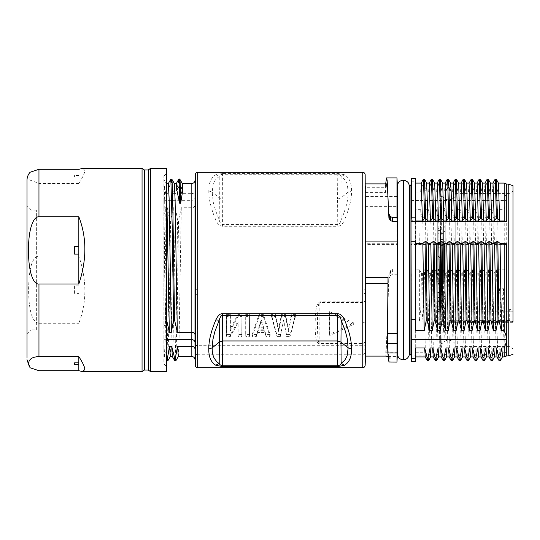<?xml version="1.0" encoding="UTF-8"?>
<svg xmlns="http://www.w3.org/2000/svg" width="540" height="540" viewBox="0 0 540 540"><rect width="100%" height="100%" fill="white"/><g stroke="black" fill="none" stroke-linecap="round" stroke-linejoin="round"><path stroke-width="0.41" stroke-dasharray="2.7 2.03" d="M78.827 175.561L74.567 175.561L74.567 177.14L78.827 177.14L78.827 169.304M74.567 175.561L74.567 177.14M82.951 168.332L84.807 170.498C84.807 172.922 82.816 177.221 78.827 183.398L78.827 177.14M142.054 168.332L142.054 371.669M144.328 370.069L144.328 169.931M148.318 370.069L148.318 169.931M38.961 370.697L38.961 323.257C32.319 322.427 28.87 311.351 28.6 290.021C28.856 268.016 32.306 256.682 38.961 256.014L78.827 256.014C86.866 280.071 86.866 302.481 78.827 323.257L78.827 256.014M27 251.593L27 357.919M78.827 183.398L38.961 183.398L29.707 179.989L30.132 172.233M36.362 329.805L36.362 210.195L36.362 329.805L30.989 329.805L30.989 210.195L30.989 329.805L27 333.788L27 332.431M36.362 210.195L30.989 210.195L27 206.213L27 207.569M150.593 168.332L150.593 371.669M166.543 371.669L166.543 168.332M166.543 364.433L166.543 173.516L166.543 364.433M38.961 323.257L78.827 323.257M78.827 285.876L74.567 285.876L74.567 293.396L78.827 293.396M74.567 285.876L74.567 293.396M163.877 361.82L163.877 176.182L163.877 361.82M191.822 207.799L191.801 200.347L163.877 200.347L163.877 302.339M163.877 302.366L163.877 350.696M163.877 350.649L163.877 347.166M163.877 208.44L163.877 347.173M163.877 208.406L163.877 200.347M195.007 322.637L194.987 197.903C194.684 199.382 193.624 200.198 191.801 200.347L191.822 193.651L181.663 193.651L179.449 182.439L179.8 179.246M178.787 179.26L178.477 182.425L175.696 193.651L173.678 193.651L171.477 182.432M170.809 179.24L170.505 182.425L167.744 193.664L168.332 183.587M166.334 183.532L165.713 193.657L167.744 193.651M165.713 193.657L163.877 183.661M163.856 327.908L165.605 319.93L166.583 319.916M166.543 339.653L163.877 339.653M166.502 357.575L163.87 347.166M163.87 215.622L165.355 207.711L163.877 300.753M165.348 207.718L167.373 207.718L169.594 220.077L168.224 313.099L166.847 360.781M163.91 350.703L164.342 356.44L166.813 360.761M164.376 356.474L165.125 341.692L167.373 207.718M166.543 317.56L164.525 192.74L163.877 179.24L166.367 183.546M166.543 184.64L166.367 183.56M167.879 360.747L169.25 312.154L170.559 220.084L173.34 207.718L175.365 207.718L177.566 220.077L176.033 323.379C175.52 354.956 175.007 366.356 174.501 357.568M175.838 360.74L177.221 312.113L178.538 220.084L181.298 207.725L191.822 207.718L191.822 356.515M166.543 358.202L166.509 357.575M165.591 319.916L163.931 208.413M194.987 197.903L195.007 191.066C194.71 192.638 193.644 193.502 191.822 193.651L191.822 183.485M197.701 367.679L197.701 354.78A2.39 2.079 0 0 1 195.311 352.816L195.311 289.487L197.701 289.953L197.701 172.321M195.001 205.423C194.704 206.82 193.644 207.583 191.822 207.718M173.34 207.718L171.092 340.767L170.343 356.427M172.341 356.468L173.097 341.644L175.365 207.725M181.298 207.725L179.064 340.726L178.322 356.447M182.277 183.58L181.663 193.657M176.29 183.647L175.696 193.651M174.299 183.546L173.678 193.664M171.808 179.233L171.477 182.446M344.513 174.731L341.132 176.627C340.038 174.859 338.924 174.069 337.777 174.251L222.561 174.251C220.752 174.562 219.632 175.351 219.2 176.627C215.906 178.828 213.853 181.521 213.044 184.721L212.193 192.125L213.246 202.203L215.582 210.613L219.2 219.814C219.632 222.264 220.752 223.85 222.561 224.559L337.777 224.559C339.586 223.844 340.7 222.264 341.132 219.814L344.513 220.091C349.367 208.46 351.702 198.761 351.52 190.978C351.702 183.209 349.367 177.788 344.513 174.731L337.777 173.421L222.561 173.421L215.818 174.731C210.965 177.788 208.629 183.209 208.811 190.984C208.629 198.761 210.965 208.46 215.818 220.077C217.539 224.1 219.787 226.159 222.561 226.26L337.777 226.26C340.524 226.152 342.785 224.053 344.56 219.962M385.655 183.884L385.418 187.299L365.276 187.299L365.276 206.375L396.974 206.375L396.974 177.903M365.486 356.117L365.276 206.375M362.772 172.321L362.772 289.953A2.39 0.486 180 0 0 365.162 289.481L365.303 342.131A2.39 1.89 0 0 1 362.914 343.953L362.772 354.78L197.701 354.78L197.492 345.695L197.701 289.953L362.772 289.953L362.914 301.874A2.39 0.817 180 0 0 365.303 301.084L362.914 302.468L362.914 343.953L319.835 343.953C317.871 343.615 316.602 341.854 316.035 338.661C315.225 333.396 314.969 327.139 315.259 319.896C315.245 314.206 315.846 309.299 317.054 305.161C318.053 303.095 318.978 302.002 319.835 301.874L362.914 301.874M365.276 187.299L365.486 192.605L365.486 183.884M397.035 196.466L365.317 196.466M385.432 187.016L396.974 187.016M365.276 243L396.974 243L396.974 206.375M396.974 243L397.285 244.451L365.486 244.451M365.486 192.605L385.418 192.605L386.573 183.917M365.486 241.097L365.486 243.743L397.285 243.743M385.418 192.605L385.418 187.299M396.974 362.097L397.285 244.451M403.4 194.771L403.4 359.782M403.4 180.293L403.4 345.229M403.4 345.161L403.4 194.839M409.354 354.321L409.354 185.679M388.894 356.029L397.285 356.11M390.886 356.117L390.899 362.097L396.974 362.084M387.443 339.667C387.95 349.414 388.422 354.868 388.868 356.029L388.935 362.03M388.861 275.022L387.416 324.142L385.918 356.38L385.789 352.188C386.815 342.137 387.835 309.994 388.861 275.022L390.569 270.648L392.648 269.096L397.285 269.096M385.789 352.188L397.285 352.188M365.276 241.097L365.486 243.743M319.835 343.946L319.835 302.468C318.951 301.738 317.608 306.68 317.547 319.046C317.318 335.86 318.08 344 319.835 343.467L362.914 343.467L365.303 342.131L365.162 365.371M241.9 334.598L237.998 334.598L237.998 321.28L230.506 334.598L226.49 334.598L226.49 314.591L230.391 314.591L230.391 328.698L237.823 314.591L241.9 314.591L241.785 336.406L241.9 314.591M249.588 334.598L245.693 334.598L245.693 314.591L249.588 314.591L249.48 336.406L249.588 314.591M270.155 334.598L266.024 334.598L264.701 330.71L257.776 330.71L256.453 334.598L252.187 334.598L258.971 314.591L263.372 314.591L263.291 316.582L270.007 336.406L270.155 334.598L263.372 314.591M290.149 334.598L286.497 334.598L283.601 320.024L280.496 334.598L276.844 334.598L271.431 314.591L275.535 314.591L278.64 329.09L281.408 314.591L285.593 314.591L288.347 329.299L291.296 314.591L295.569 314.591L295.427 316.582L290.061 336.406L290.149 334.598L295.569 314.591M291.296 314.591L291.391 316.582L295.427 316.582M288.347 329.299L288.34 331.722L291.391 316.582M288.34 331.722L285.491 316.582L285.593 314.591M281.408 314.591L281.502 316.582L285.491 316.582M278.64 329.09L278.647 331.493L281.502 316.582M278.647 331.493L275.441 316.582L275.535 314.591M271.431 314.591L271.566 316.582L275.441 316.582M276.844 334.598L276.939 336.406L271.566 316.582M276.939 336.406L280.402 336.406L283.601 320.024M280.496 334.598L280.402 336.406M286.497 334.598L283.608 321.307M286.598 336.406L290.061 336.406M263.723 329.225L261.259 321.192L258.734 329.225L263.723 329.225L263.581 327.26L261.259 319.694L261.259 321.192M266.024 334.598L266.112 336.406L270.007 336.406M266.112 336.406L264.789 332.505L257.688 332.505L256.365 336.406L252.335 336.406L259.058 316.582L263.291 316.582M258.971 314.591L259.058 316.582M252.187 334.598L252.335 336.406M256.453 334.598L256.365 336.406M257.776 330.71L257.688 332.505M264.701 330.71L264.789 332.505M263.581 327.26L258.883 327.26L258.734 329.225M258.883 327.26L261.259 319.694M245.693 334.598L245.808 336.406L249.48 336.406M245.808 336.406L245.808 316.582L249.48 316.582M245.693 314.591L245.808 316.582M237.998 334.598L238.113 336.406L241.785 336.406M238.113 336.406L238.113 322.718L230.431 336.406L226.604 336.406L226.604 316.582L230.276 316.582L230.276 330.993L237.89 316.582L241.785 316.582M237.823 314.591L237.89 316.582M230.391 328.698L230.276 330.993M230.391 314.591L230.276 316.582M226.49 314.591L226.604 316.582M226.49 334.598L226.604 336.406M230.506 334.598L230.431 336.406M237.998 321.28L238.113 322.718M329.603 334.253L329.603 311.681L353.774 322.967L329.603 334.253L329.731 335.488L329.731 313.261L353.525 324.371L329.731 335.488M353.774 322.967L353.525 324.371M329.603 311.681L329.731 313.261M388.105 356.38L396.974 356.38M388.733 279.882L389.212 273.544M390.569 270.655L390.427 275.697L389.07 278.492M390.427 275.697L392.499 274.212L396.974 274.212M410.933 354.321L410.933 185.679M484.711 355.536L486.216 273.206L488.471 269.791L491.015 269.791L493.175 273.173L494.215 273.166L496.449 269.791L504.232 269.791L506.723 268.92L411.021 268.92L411.021 244.499L506.723 244.499L496.834 244.256L494.627 243.29L491.407 244.256L488.876 244.256L486.668 243.297L483.421 244.256L480.877 244.256L478.656 243.29M411.021 268.92L411.325 273.881L415.469 273.881L415.719 269.791L419.364 269.791L421.416 272.97L422.449 272.97L424.589 269.791L427.235 269.791L429.381 273.173M502.45 356.906L504.232 356.906L506.723 355.907L411.021 355.907L411.325 273.881M411.021 244.499L411.325 178.301M477.677 243.29L478.022 219.281L479.088 219.206L478.663 243.29L475.477 244.256L472.932 244.256L470.732 243.297L467.471 244.256L464.933 244.256L462.733 243.297L459.52 244.256L456.955 244.256L454.741 243.297L451.555 244.256L449.003 244.256L446.796 243.297L443.556 244.256L441.005 244.256L438.797 243.297L435.605 244.256L433.06 244.256L430.846 243.29L427.599 244.256L425.061 244.256L421.862 243.297L422.206 219.274L420.248 209.351L415.719 209.351L415.469 220.705L411.325 220.705M421.855 243.297L419.654 244.256L415.719 244.256L415.719 209.351M411.325 243.101L415.469 243.101L415.719 244.256M415.469 243.101L415.469 220.705M411.021 355.907L411.325 361.685L415.469 361.685L415.719 356.906L425.264 356.906L427.457 360.862L428.497 360.855M506.709 243.83L411.021 243.83M430.684 356.906L433.242 356.906L435.436 360.848L436.469 360.848M438.656 356.906L441.194 356.906L443.408 360.896L444.44 360.896M446.648 356.906L449.192 356.906L451.393 360.869L452.405 360.862M454.599 356.906L457.137 356.906L459.351 360.889L460.39 360.889M462.598 356.906L465.136 356.906L467.323 360.848L468.349 360.882M470.549 356.906L473.094 356.906L475.308 360.882L476.327 360.889M478.535 356.906L481.066 356.906L483.266 360.869L484.326 360.862M486.513 356.906L489.065 356.906L491.272 360.869M491.245 360.889L492.264 360.875M494.464 356.906L497.023 356.906L499.217 360.862L500.263 360.862M411.021 352.046L506.723 352.046L504.232 352.755L504.232 269.791M506.723 268.92L506.723 352.046M508.214 355.914L508.214 184.086M455.193 320.24L509.274 320.537L513 321.638L513 310.655L509.274 309.069L455.193 309.204L455.193 193.61L455.193 346.39L455.193 320.24L455.193 320.706L449.213 320.679L449.213 309.92L449.213 320.679M449.206 322.252L512.993 322.684M509.274 309.069L509.274 320.537M449.213 309.92L455.193 309.893L455.193 309.204M506.723 244.499L506.723 198.774L504.232 192.058L504.232 183.087M506.723 184.086L506.723 198.774M415.469 178.301L415.719 192.058L415.719 183.087M411.325 181.231L415.469 181.231M411.021 200.495L506.621 200.488M497.867 192.058L504.232 192.058M480.357 179.165L479.972 182.655L481.916 192.058L484.454 192.058L486.911 182.588L487.897 182.588L489.901 192.058L492.453 192.058L494.883 182.581L495.882 182.601L497.853 192.058M479.972 182.655L478.913 182.621L479.257 179.185M471.967 182.648L473.945 192.058L476.489 192.058L478.913 182.608M472.365 179.192L471.967 182.635L470.948 182.635M464.4 179.199L464.015 182.655L465.98 192.058L468.518 192.058L470.948 182.648L471.258 179.145M464.015 182.655L462.956 182.655L463.313 179.165M442.058 192.058L444.582 192.058L447.039 182.594L448.031 182.581L450.036 192.058L452.581 192.058L454.997 182.594L456.023 182.588L457.988 192.058L460.532 192.058L462.956 182.655M434.086 192.058L436.631 192.058L439.047 182.594L440.08 182.594L442.037 192.058M432.108 182.675L434.072 192.058M432.5 179.192L432.108 182.662L431.069 182.662L431.426 179.165M426.121 192.058L428.652 192.058L431.069 182.675M415.719 192.058L420.667 192.058L423.097 182.601L424.136 182.601L426.107 192.058M429.813 243.29L430.184 219.193L428.22 209.351L425.662 209.351L423.245 219.274L422.206 219.274M430.184 219.193L431.224 219.193L430.846 243.29M461.714 243.297L462.071 219.226L460.127 209.351L457.576 209.351L455.132 219.281L454.113 219.281L452.129 209.351L449.577 209.351L447.147 219.294L446.148 219.294L444.177 209.351L441.626 209.351L439.189 219.274L438.156 219.274L436.185 209.351L433.64 209.351L431.224 219.193M462.071 219.226L463.124 219.226L462.733 243.297M469.665 243.297L470.077 219.281L468.086 209.351L465.527 209.351L463.124 219.226M470.077 219.281L471.083 219.206L470.732 243.297M478.022 219.267L476.064 209.351L473.513 209.351L471.083 219.213M493.614 243.29L493.979 219.213L491.994 209.351L489.449 209.351L487.013 219.287L486.02 219.287L484.043 209.351L481.484 209.351L479.088 219.213M493.979 219.213L494.991 219.267L494.627 243.29M506.723 202.298L504.232 209.351L497.448 209.351L494.991 219.267M420.248 209.351L419.654 244.256M423.245 219.274L422.847 243.297M425.061 244.256L425.662 209.351M428.22 209.351L427.606 244.256M433.06 244.256L433.64 209.351M436.185 209.351L435.605 244.256M437.812 243.297L438.156 219.274M439.189 219.274L438.791 243.297M441.005 244.256L441.626 209.351M444.177 209.351L443.556 244.256M445.757 243.297L446.148 219.301M447.147 219.301L446.796 243.297M448.996 244.256L449.577 209.351M452.129 209.351L451.555 244.256M453.762 243.297L454.113 219.281M455.132 219.281L454.741 243.297M456.955 244.256L457.576 209.351M460.127 209.351L459.52 244.256M464.933 244.256L465.527 209.351M468.086 209.351L467.471 244.256M472.925 244.256L473.513 209.351M476.064 209.351L475.47 244.256M480.877 244.256L481.484 209.351M484.043 209.351L483.421 244.256M485.629 243.297L486.02 219.281M487.013 219.281L486.662 243.297M488.869 244.256L489.449 209.351M491.994 209.351L491.407 244.256M496.834 244.256L497.448 209.351M504.232 209.351L504.232 244.256M498.454 183.168L497.873 192.044M496.321 179.179L495.882 182.588M494.883 182.574L495.254 179.165M492.453 192.058L492.98 183.114M490.489 183.195L489.915 192.051M488.288 179.192L487.897 182.601M486.911 182.601L487.229 179.185M484.461 192.058L485.001 183.128M482.517 183.134L481.943 192.044M476.483 192.058L477.029 183.114M474.538 183.175L473.958 192.051M468.524 192.058L469.058 183.175M466.574 183.215L466 192.044M460.532 192.058L461.113 183.101M458.588 183.181L458.014 192.044M456.408 179.192L456.023 182.601M454.997 182.601L455.348 179.159M452.574 192.058L453.107 183.114M450.036 192.058L450.61 183.229M445.136 183.256L444.582 192.058M442.645 183.188L442.071 192.044M440.464 179.192L440.08 182.601M439.047 182.601L439.398 179.159M436.624 192.058L437.157 183.121M434.666 183.175L434.093 192.051M428.652 192.058L429.185 183.114M426.668 183.107L426.134 192.044M424.521 179.199L424.136 182.615M423.097 182.615L423.455 179.165M420.667 192.058L421.214 183.114M447.039 182.615L447.282 179.26M448.382 179.105L448.031 182.608M430.421 273.173L428.909 355.543L427.876 355.543L429.388 273.166L430.421 273.166L432.648 269.791L435.193 269.791L433.607 352.748L431.069 352.755L428.909 355.536M435.186 269.791L437.36 273.2L438.392 273.206L440.654 269.791L443.178 269.791L445.331 273.179L446.364 273.173L444.859 355.536L446.999 352.755M446.357 273.179L448.605 269.791L451.136 269.791L453.31 273.2L454.336 273.206L456.597 269.791L459.121 269.791L457.549 352.755L459.776 355.529L461.275 273.179L462.321 273.173L464.562 269.791L467.1 269.791L469.26 273.179L470.279 273.179L472.52 269.791L475.058 269.791L477.212 273.179L478.278 273.173L480.519 269.791L483.05 269.791L481.464 352.755L483.712 355.543M459.115 269.791L461.268 273.179M483.044 269.791L485.217 273.2L483.712 355.536M415.469 273.881L415.719 352.755L415.719 269.791M496.449 269.791L494.876 352.762L497.401 352.755L499.642 355.529L500.695 304.709L501.734 304.709L501.626 311.114L503.827 309.326L502.821 352.748L504.232 352.755M503.84 309.332L503.503 288.718L499.372 288.718L498.393 309.339L500.6 311.121M497.408 352.755L498.393 309.339M492.716 355.536L494.863 352.755M494.221 273.173L492.723 355.543L491.65 355.543L493.169 273.173M488.471 269.791L486.891 352.769L489.416 352.755L491.65 355.536M489.416 352.755L491.015 269.791M484.711 355.543L486.871 352.755M480.519 269.791L478.919 352.762L481.464 352.755M478.292 273.179L476.759 355.536L478.906 352.755M476.752 355.536L475.72 355.536L477.205 273.173M472.52 269.791L470.948 352.769L473.486 352.755L475.72 355.529M473.492 352.748L475.058 269.791M470.279 273.179L468.767 355.543L470.927 352.755M464.562 269.791L462.962 352.769L465.507 352.755L467.755 355.55L468.767 355.556M467.755 355.543L469.267 273.179M465.507 352.755L467.1 269.791M462.328 273.179L460.802 355.536L462.949 352.755M460.802 355.536L459.776 355.536M456.597 269.791L455.004 352.762L457.549 352.755M448.605 269.791L447.019 352.769L449.55 352.755L451.791 355.543L452.837 355.543L454.997 352.755M454.343 273.2L452.837 355.529M451.791 355.529L453.31 273.206M449.557 352.748L451.136 269.791M444.852 355.536L443.826 355.536L445.338 273.179M440.654 269.791L439.061 352.762L441.599 352.755L443.826 355.529M441.599 352.755L443.178 269.791M433.6 352.755L435.848 355.543L436.887 355.543L439.047 352.755M438.399 273.2L436.887 355.529M435.848 355.529L437.36 273.206M432.648 269.791L431.075 352.769M415.719 352.755L425.642 352.755L427.876 355.536M425.635 352.755L427.235 269.791M419.364 269.791L419.364 321.091M422.449 272.97L421.916 309.143L420.883 309.143L419.344 321.091L423.023 321.091L424.589 269.791M421.916 309.143L423.023 321.091M420.889 309.143L421.416 272.97M501.626 311.121L500.675 355.516L502.828 352.755M411.325 356.11L415.469 356.11M503.503 288.718L501.734 304.709M500.695 304.709L499.372 288.718M215.818 174.751L219.2 176.627L219.362 197.91L222.743 199.044L222.561 173.421M208.811 190.964L212.193 192.125M215.818 220.077L219.2 219.814L219.362 197.91L212.193 192.119M337.777 226.26L337.588 199.044L340.97 197.91L341.132 219.814C343.393 215.541 347.315 202.703 347.078 202.237C347.476 200.867 348.428 193.84 348.138 192.105L347.416 185.173C347.794 184.599 344.007 177.316 341.132 176.627L340.97 197.91L348.138 192.112L351.52 190.964M337.777 173.421L337.588 199.044L222.743 199.044L222.561 226.26M455.193 309.893L455.193 320.706M455.193 329.569L455.193 196.364L455.193 329.569M442.031 210.431L442.031 343.636L442.031 210.431M442.031 225.119L442.031 346.349L442.031 225.119M442.031 197.836L442.031 342.164L442.031 197.836L440.363 193.657L440.363 346.343L440.363 193.657L442.031 193.651M442.031 219.044L442.031 332.991L442.031 219.044M437.738 320.956L437.738 207.009L437.738 320.956M437.738 207.806L437.738 332.195L437.738 207.806L443.63 207.806L443.63 281.32L437.738 281.32M437.738 324.668L443.63 324.668L443.63 332.195L443.63 207.806L445.223 209.399L445.223 330.601L445.223 323.339L443.63 324.668M437.252 324.668L441.234 321.347L445.223 321.347L445.223 323.339M441.234 314.658L437.252 317.979L443.617 318.013L445.223 316.683L445.223 314.658L441.234 314.658L441.234 321.347M441.234 308.873L437.252 311.229L443.617 311.249L445.223 310.311L445.223 308.873L441.234 308.873L441.234 299.201L437.252 301.556L443.617 301.577L445.223 300.632L445.223 299.201L441.234 299.201M437.252 292.815L443.617 292.829L445.223 292.383L445.223 291.715L441.234 291.715L437.252 292.815M443.63 281.32L445.223 280.881L445.223 280.213L441.234 280.213L437.252 281.32M441.234 280.213L441.234 291.715M445.223 280.881L445.223 209.399M445.223 270L445.223 261.63L445.223 270M445.223 312.39L445.223 297.243L445.223 312.39M445.223 295.988L445.223 280.841L445.223 295.988M445.223 268.137L445.223 252.997L445.223 268.137M445.223 245.565L445.223 230.418L445.223 245.565M445.223 307.982L445.223 292.835L445.223 307.982M445.223 285.404L445.223 270.263L445.223 285.404M445.223 241.157L445.223 226.01L445.223 241.157M445.223 244.013L445.223 259.16L445.223 244.013M445.223 321.347L445.223 314.658M445.223 316.683L445.223 310.311M445.223 308.873L445.223 299.201M445.223 300.632L445.223 292.383M445.223 291.715L445.223 280.213M442.834 246.598L442.834 255.974L442.834 246.598M440.438 254.981L440.438 245.606L440.438 254.981M440.438 244.013L440.438 259.16L440.438 244.013M437.738 244.006L437.738 259.173L437.738 244.006M442.834 238.572L442.834 229.196L442.834 238.572M440.438 238.572L440.438 229.196L440.438 238.572M440.438 241.157L440.438 226.01L440.438 241.157M437.738 241.164L437.738 225.997L437.738 241.164M442.834 282.825L442.834 273.449L442.834 282.825M440.438 282.825L440.438 273.449L440.438 282.825M440.438 285.404L440.438 270.263L440.438 285.404M437.738 285.417L437.738 270.25L437.738 285.417M442.834 305.404L442.834 296.028L442.834 305.404M440.438 305.404L440.438 296.028L440.438 305.404M440.438 307.982L440.438 292.835L440.438 307.982M437.738 307.989L437.738 292.829L437.738 307.989M442.834 242.98L442.834 233.604L442.834 242.98M440.438 242.98L440.438 233.604L440.438 242.98M440.438 245.565L440.438 230.418L440.438 245.565M437.738 245.572L437.738 230.404L437.738 245.572M442.834 265.559L442.834 256.183L442.834 265.559M440.438 265.559L440.438 256.183L440.438 265.559M440.438 268.137L440.438 252.997L440.438 268.137M437.738 268.151L437.738 252.983L437.738 268.151M442.834 293.402L442.834 284.026L442.834 293.402M440.438 293.402L440.438 284.026L440.438 293.402M440.438 295.988L440.438 280.841L440.438 295.988M437.738 295.994L437.738 280.827L437.738 295.994M442.834 309.812L442.834 300.436L442.834 309.812M440.438 309.812L440.438 300.436L440.438 309.812M440.438 312.39L440.438 297.243L440.438 312.39M437.738 312.404L437.738 297.236L437.738 312.404M442.834 274.192L442.834 264.816L442.834 274.192M440.438 265.808L440.438 275.184L440.438 265.808M440.438 279.518L440.438 258.242L440.438 279.518M438.035 258.538L438.035 284.162L438.035 258.538M437.738 281.462L437.738 255.832L437.738 281.462M437.738 293.254L437.738 306.241L437.738 293.254M438.845 293.254L438.845 306.241L438.845 293.254M438.845 317.709L438.845 326.005L438.845 317.709M437.738 317.709L437.738 326.005L437.738 317.709M438.845 314.213L438.845 302.819L438.845 314.213M437.738 314.213L437.738 302.819L437.738 314.213M438.845 284.816L438.845 270.553L438.845 284.816M437.738 284.816L437.738 270.553L437.738 284.816M438.845 246.746L438.845 233.759L438.845 246.746M437.738 246.746L437.738 233.759L437.738 246.746M438.845 255.184L438.845 269.447L438.845 255.184M437.738 255.184L437.738 269.447L437.738 255.184M438.845 222.291L438.845 213.995L438.845 222.291M437.738 222.291L437.738 213.995L437.738 222.291M437.738 225.788L437.738 237.181L437.738 225.788M438.845 225.788L438.845 237.181L438.845 225.788M38.961 256.014L38.961 183.398M195.007 191.066L195.007 180.461M195.007 359.539L195.007 334.577M365.162 352.775L362.772 354.78L362.772 367.679M365.162 174.629L365.162 289.481M392.924 356.11L392.938 362.084M389.245 356.076L389.266 362.07M195.102 343.865A2.39 1.931 0 0 0 197.492 345.695L362.914 345.695A2.39 1.931 180 0 0 365.303 343.832M363.035 322.967L365.425 321.611M195.102 298.431A2.39 0.743 0 0 0 197.492 299.133L362.914 299.133A2.39 0.743 180 0 0 365.303 298.418M195.23 293.004A2.39 1.991 3.7 0 0 197.62 294.968L362.826 294.968L365.215 292.997M365.215 349.427A2.39 0.641 -178.6 0 1 362.826 350.001L197.62 350.001L195.23 349.461M362.914 302.468L319.835 302.468L319.835 301.874M392.648 269.096L392.499 274.212M513 311.823L449.213 311.863M513 321.719L449.213 321.287M513 314.948L449.213 314.989M443.617 318.013L443.617 311.249M443.617 301.577L443.617 292.829M30.112 367.754L29.531 367.065M163.877 176.182L166.543 173.516M163.877 363.818L166.543 366.485M163.877 356.515L164.376 356.515M388.085 356.117L390.96 356.117M455.193 346.39L509.274 346.545L513 348.786M455.193 193.61L509.274 193.455L513 191.214M512.993 322.704L449.206 322.272M455.193 343.636C450.806 339.066 446.418 339.066 442.031 343.636M442.031 342.164L440.363 346.343L442.031 346.349M442.031 207.009L437.738 207.009M437.738 332.195L443.63 332.195L445.223 330.601M440.438 245.606L442.834 245.606L445.223 242.413M445.223 259.16L442.834 255.974L440.438 255.974M440.438 259.16L437.738 259.173M440.438 242.413L437.738 242.406M440.438 239.564L442.834 239.564L445.223 242.757M440.438 226.01L437.738 225.997M440.438 242.757L437.738 242.764M440.438 229.196L442.834 229.196L445.223 226.01M440.438 283.817L442.834 283.817L445.223 287.003M440.438 270.263L437.738 270.25M440.438 287.003L437.738 287.017M440.438 273.449L442.834 273.449L445.223 270.263M440.438 306.396L442.834 306.396L445.223 309.582M440.438 292.835L437.738 292.829M440.438 309.582L437.738 309.596M440.438 296.028L442.834 296.028L445.223 292.835M440.438 243.972L442.834 243.972L445.223 247.165M440.438 230.418L437.738 230.404M440.438 247.165L437.738 247.172M440.438 233.604L442.834 233.604L445.223 230.418M440.438 266.551L442.834 266.551L445.223 269.737M440.438 252.997L437.738 252.983M440.438 269.737L437.738 269.75M440.438 256.183L442.834 256.183L445.223 252.997M440.438 294.394L442.834 294.394L445.223 297.587M440.438 280.841L437.738 280.827M440.438 297.587L437.738 297.594M440.438 284.026L442.834 284.026L445.223 280.841M440.438 310.804L442.834 310.804L445.223 313.99M440.438 297.243L437.738 297.236M440.438 313.99L437.738 314.003M440.438 300.436L442.834 300.436L445.223 297.243M442.031 332.991L437.738 332.991M442.031 196.364L445.453 199.179L447.606 199.766C447.565 200.036 452.54 200.171 455.193 196.364M440.438 275.184L442.834 275.184L445.223 278.37M440.438 264.816L442.834 264.816L445.223 261.63M440.438 258.242L437.738 255.832M440.438 281.759L437.738 284.168M438.845 291.884L437.738 291.884M438.845 306.241L437.738 306.241M438.845 311.654L437.738 311.654M438.845 326.005L437.738 326.005M438.845 302.819L437.738 302.819M438.845 317.169L437.738 317.169M438.845 270.553L437.738 270.553M438.845 284.904L437.738 284.904M438.845 233.759L437.738 233.759M438.845 248.117L437.738 248.117M438.845 255.096L437.738 255.096M438.845 269.447L437.738 269.447M438.845 213.995L437.738 213.995M438.845 228.346L437.738 228.346M438.845 222.831L437.738 222.831M438.845 237.181L437.738 237.181"/><path stroke-width="0.81" d="M27 357.919L27 180.293C27.041 177.221 28.08 174.528 30.125 172.233L38.961 169.304L78.827 169.304L82.951 168.332M38.961 283.986L78.827 283.986C86.866 259.929 86.866 237.519 78.827 216.743L38.961 216.743C32.38 216.479 28.141 232.565 28.6 250.364C28.161 267.982 32.333 284.783 38.961 283.986L38.961 356.603L78.827 356.603C82.816 362.779 84.807 367.079 84.807 369.502L82.654 371.675L78.827 370.697L78.827 364.439L74.567 364.439L74.567 362.86L78.827 362.86L78.827 356.603M144.328 370.069L144.328 169.931L148.318 169.931L148.318 370.069L144.328 370.069L142.054 371.669L142.054 168.332L82.654 168.332M78.827 362.86L78.827 364.439M74.567 364.439L74.567 362.86M78.827 370.697L38.961 370.697L30.098 367.767L28.607 363.785C28.688 359.276 32.137 356.879 38.961 356.603M78.827 246.605L78.827 254.124L74.567 254.124L74.567 246.605L78.827 246.605L78.827 216.743M78.827 283.986L78.827 254.124M74.567 254.124L74.567 246.605M27 207.569L27 333.788M27 332.431L27 206.213M148.318 370.069L150.593 371.669L150.593 168.332L148.318 169.931M150.593 168.332L166.543 168.332L166.543 371.669L150.593 371.669M166.543 317.56L166.583 319.916L169.351 332.282L171.369 332.282L173.583 319.923L174.542 319.916L177.322 332.282L191.822 332.282L191.822 183.485L182.277 183.485M191.822 332.201L191.801 339.653L166.543 339.653M195.311 289.487L195.007 180.461L194.987 342.097C194.684 340.619 193.624 339.802 191.801 339.653L191.822 346.349L177.674 346.349L175.46 357.568M175.804 360.767L175.453 357.561L174.501 357.561M174.812 360.767L174.501 357.568L171.72 346.343L172.314 356.434M167.501 357.575L169.688 346.336L171.72 346.349M167.852 360.767L167.501 357.561L166.502 357.561M169.351 332.282L166.543 184.64M166.543 360.281L166.543 358.202M194.987 342.097L195.007 348.935C194.71 347.362 193.644 346.498 191.822 346.349L191.822 356.515C193.698 356.697 194.758 357.703 195.007 359.539L195.311 365.411L195.311 352.816M195.007 322.637L195.007 334.577C194.704 333.18 193.644 332.417 191.822 332.282M170.316 356.454L169.702 346.849M168.365 183.546L169.114 198.356L171.369 332.282M178.288 356.468L177.674 346.343M182.783 190.073L180.677 203.249L179.678 203.249L176.816 190.073L179.314 186.104L180.299 186.111L182.77 190.08L182.311 183.613M176.816 190.073L176.317 183.613M177.322 332.282L175.075 199.199L174.326 183.566M174.542 319.916L172.976 216.621C172.469 185.051 171.97 173.657 171.477 182.446M180.677 203.249L180.299 186.097C180.023 178.416 179.739 177.194 179.462 182.446M173.583 319.923L172.213 226.922L170.843 179.213L171.808 179.199M179.678 203.249L179.307 186.091C179.03 178.423 178.754 177.201 178.477 182.425M215.818 365.269C210.965 362.212 208.629 356.792 208.811 349.015C208.629 341.24 210.965 331.54 215.818 319.923C218.025 315.454 220.273 313.396 222.561 313.74L337.777 313.74C340.531 313.916 342.779 315.974 344.513 319.923C349.367 331.54 351.702 341.24 351.52 349.022C351.702 356.798 349.367 362.212 344.513 365.269L337.777 366.579L222.561 366.579L215.771 365.243M197.701 367.679C196.297 367.544 195.5 366.788 195.311 365.411L195.311 174.589C195.5 173.212 196.297 172.456 197.701 172.321L197.701 367.679L362.772 367.679C364.176 367.558 364.973 366.788 365.162 365.371L365.162 174.629L365.486 241.097M390.488 220.516L390.467 216.574L392.526 217.532L396.974 217.532L397.285 221.481L392.539 221.481L390.488 220.516L388.969 218.39L387.153 180.293L386.573 177.937L385.655 183.884M388.901 213.968L390.467 216.574M386.573 177.903L396.974 177.903L396.974 217.532M386.573 183.917L387.74 192.868L388.908 217.897M397.285 221.481L396.974 362.097L397.379 354.389L397.379 185.612L397.379 354.389L398.183 356.805C399.398 358.722 401.139 359.714 403.4 359.782L403.4 180.293C407.632 180.691 408.875 183.722 408.659 183.425L409.354 185.679L409.354 354.321L410.933 354.321L411.325 361.699L415.469 361.699L415.719 347.942L415.469 361.699M389.245 218.828L389.239 214.9M397.035 343.535L387.41 343.535L387.558 333.625L396.974 333.625M387.558 333.625L388.024 277.621L365.276 277.621L365.276 241.097L396.974 241.097M388.935 362.03L387.855 352.985L396.974 352.985M388.915 362.03L396.974 362.097M388.024 277.621L387.416 339.667M387.855 352.985L387.443 339.667M388.085 356.117L365.486 356.117L365.486 283.466L387.943 283.466M365.276 277.621L365.486 283.466M388.105 356.38L385.911 356.117M409.354 185.679L410.933 185.679L410.933 354.321M410.933 185.679L411.325 178.301L411.325 217.796L415.469 217.796L415.719 220.954L422.462 220.954L424.67 218.329L425.702 218.329L427.93 220.954L430.441 220.954L432.641 218.342L433.674 218.342L432.5 179.192L434.714 183.195L435.881 220.954L438.419 220.954L440.62 218.342L441.646 218.342L440.464 179.192L442.699 183.209M506.723 221.616L506.723 184.086L504.232 183.087L504.232 220.954L506.723 221.616L411.021 221.616L411.325 361.699M411.021 221.616L411.325 217.796M472.892 241.623L473.918 241.623L476.138 243.392L478.663 243.392L480.863 241.63L481.889 241.63L484.103 243.392L486.635 243.392L488.822 241.643L489.868 241.643L492.082 243.392L494.606 243.392L496.807 241.623L497.839 241.623L500.06 243.392L506.709 243.83L506.723 341.226L504.232 347.942L504.232 356.913L506.723 355.914L506.723 341.226M466.081 320.713L464.933 241.63L465.932 241.63L468.16 243.392L470.684 243.392L472.885 241.623L474.039 320.733L472.082 330.649L469.537 330.649L467.093 320.72L466.081 320.713L464.083 330.649L461.552 330.649L459.128 320.8L457.967 241.643M457.981 241.637L460.188 243.392L462.719 243.392L464.92 241.623M456.941 241.63L457.974 241.63M454.734 243.392L456.935 241.637L458.116 320.713L456.125 330.649L453.566 330.649L451.157 320.753L450.117 320.753L448.166 330.649L445.608 330.649L443.185 320.807L442.024 241.643L444.238 243.392L446.762 243.392L448.97 241.623L449.995 241.623L452.216 243.392L454.734 243.392L456.125 330.649M440.991 241.63L442.024 241.63M411.325 241.272L415.469 241.272L415.719 243.392L422.847 243.392L425.054 241.623L426.074 241.623L428.288 243.392L430.819 243.392L433.019 241.623L434.052 241.63L436.266 243.392L438.791 243.392L440.984 241.637L442.145 320.807L440.168 330.649L437.616 330.649L435.206 320.74L434.174 320.74L432.216 330.649L429.671 330.649L427.235 320.76L426.202 320.733L424.217 330.649L415.719 330.649L415.469 319.295L411.325 319.295M415.469 241.272L415.469 319.295M415.719 243.392L415.719 330.649M424.217 330.649L422.847 243.392M427.437 360.875L428.497 360.855L430.684 356.906L433.222 356.913L435.389 360.842M433.242 356.906L432.621 347.942L435.058 357.372L436.097 357.372L436.469 360.848L438.649 356.906L441.18 356.913L440.62 347.942L443.03 357.332L443.408 360.896M446.026 347.942L444.049 357.392L444.44 360.896L446.648 356.906L446.026 347.942L448.571 347.942L451.001 357.365L452.048 357.365L454.025 347.942L456.557 347.942L458.987 357.332L459.351 360.889L460.37 360.902L462.598 356.906L461.983 347.942L464.542 347.942L466.958 357.406L467.984 357.413L469.942 347.942L472.493 347.942L474.937 357.345L475.268 360.875M452.048 357.365L452.412 360.862L454.599 356.906L454.025 347.942M467.255 360.828L468.349 360.882L470.549 356.906L473.081 356.913M477.94 347.942L475.956 357.345L476.307 360.896L478.535 356.906L477.94 347.942L480.492 347.942L482.909 357.379L483.928 357.379L485.892 347.942L488.45 347.942L490.86 357.365M483.192 360.842L483.253 360.875A92.772 92.772 0 0 0 484.313 360.869L486.513 356.906L489.044 356.913M492.257 360.869L494.458 356.906L493.877 347.942L496.415 347.942L498.852 357.358L499.878 357.358L501.863 347.942L504.232 347.942M496.982 356.893L499.203 360.869L500.243 360.869L502.45 356.906L504.232 356.913M506.723 355.907L508.214 355.914L508.214 184.086L513 185.679L513 321.638M501.863 347.942L502.45 356.906M500.263 360.862L499.878 357.358M498.852 357.358L499.217 360.862M497.023 356.906L496.415 347.942M491.927 357.365L493.877 347.942M492.264 360.875L491.927 357.358L490.86 357.358L491.272 360.875M489.017 356.9L491.218 360.862L492.244 360.889M489.065 356.906L488.45 347.942M485.892 347.942L486.513 356.906M484.326 360.862L483.928 357.386M482.909 357.386L483.28 360.862M481.066 356.906L480.492 347.942M475.956 357.345L474.937 357.345M473.094 356.906L472.493 347.942M469.942 347.942L470.549 356.906M468.349 360.882L467.984 357.413M466.958 357.413L467.323 360.842M465.136 356.906L464.542 347.942M460.39 360.889L460.013 357.332L461.983 347.942M460.013 357.332L458.987 357.332M457.144 356.906L456.557 347.942M451.001 357.372L451.406 360.869M449.159 356.906L451.386 360.875A92.833 92.833 0 0 0 452.399 360.869M446.627 356.913L449.172 356.913L448.571 347.942M444.049 357.379L443.03 357.345M443.354 360.882L443.387 360.902A90.686 90.686 0 0 0 444.42 360.902M436.097 357.372L438.075 347.942L440.62 347.942M438.075 347.942L438.656 356.906M435.058 357.372L435.429 360.848M428.497 360.855L428.119 357.379L430.076 347.942L432.621 347.942M430.076 347.942L430.684 356.906M415.719 356.913L425.243 356.913L424.676 347.942L427.086 357.379L428.119 357.379M427.086 357.379L427.457 360.855M415.719 347.942L424.676 347.942M411.021 339.505L506.621 339.505M411.325 358.769L415.469 358.769M442.145 320.807L443.185 320.807M458.116 320.713L459.128 320.807M489.962 320.787L488.018 330.649L485.487 330.649L483.03 320.726L482.031 320.733L480.033 330.649L477.488 330.649L475.065 320.706L474.039 320.726M488.835 241.643L489.969 320.774L491.042 320.774L489.861 241.643M506.723 337.703L504.232 330.649L501.41 330.649L498.987 320.753L497.968 320.753L496.004 330.649L493.445 330.649L491.042 320.787M425.054 241.623L426.202 320.726M427.235 320.747L426.074 241.623M428.288 243.392L429.671 330.649M432.216 330.649L430.819 243.392M433.019 241.623L434.174 320.753M435.206 320.753L434.052 241.623M436.266 243.392L437.616 330.649M440.168 330.649L438.791 243.392M444.238 243.392L445.608 330.649M448.166 330.649L446.762 243.392M448.963 241.623L450.117 320.767M451.157 320.767L449.995 241.623M452.216 243.392L453.566 330.649M460.188 243.392L461.552 330.649M464.083 330.649L462.713 243.392M467.093 320.706L465.932 241.616M468.16 243.392L469.537 330.649M472.082 330.649L470.684 243.392M475.072 320.72L473.918 241.63M476.138 243.392L477.495 330.284M480.033 330.649L478.663 243.392M482.031 320.733L480.884 241.63M483.03 320.733L481.889 241.63M484.11 243.392L485.487 330.649M488.018 330.649L486.635 243.392M492.082 243.392L493.445 330.649M496.004 330.649L494.606 243.392M496.807 241.623L497.968 320.767M498.987 320.767L497.839 241.623M500.06 243.392L501.41 330.649M504.232 330.649L504.232 243.392M513 310.655L513 185.679M433.661 218.349L435.881 220.954M441.632 218.356L443.86 220.954L446.425 220.954L448.605 218.349L449.611 218.335L451.818 220.954L454.37 220.954L456.57 218.342L457.589 218.342M457.576 218.349L459.803 220.954L462.321 220.954L464.535 218.335L465.575 218.335L464.4 179.199L466.627 183.236L467.795 220.954L470.313 220.954L472.52 218.329L473.546 218.349L475.754 220.954L478.278 220.954L480.492 218.329L481.525 218.335M465.561 218.342L467.795 220.954M481.505 218.349L483.739 220.954L486.25 220.954L488.457 218.335L489.49 218.335L491.711 220.954L494.242 220.954L496.463 218.315L497.441 218.322L496.321 179.179M497.421 218.329L499.669 220.954L504.232 220.954M415.469 217.796L415.469 178.301L415.719 220.954M499.669 220.954L498.494 183.195L496.368 179.314M495.288 179.145L496.469 218.315M495.18 179.132L492.993 183.087L494.242 220.948M491.711 220.954L490.529 183.222L488.315 179.179M489.497 218.335L488.288 179.192M487.262 179.159L488.477 218.335M482.497 183.087L485.035 183.087L485.433 186.955L486.25 220.948M483.739 220.954L482.517 183.134L480.445 179.354M481.545 218.335L480.391 179.192M479.291 179.159L480.499 218.329M474.538 183.087L477.07 183.08L477.313 184.572L478.278 220.948M475.754 220.954L474.572 183.209M473.56 218.342L472.365 179.192L474.586 183.202M472.527 218.322L471.285 179.118L472.325 179.125M469.091 183.141L470.313 220.948M463.313 179.165L464.535 218.335M458.588 183.087L461.113 183.087L461.437 185.585L462.328 220.948M459.803 220.954L458.629 183.209L456.428 179.179M457.603 218.342L456.408 179.192M455.348 179.159L456.577 218.342M450.61 183.087L453.141 183.087L453.445 185.328L454.37 220.948M450.644 183.249L451.157 191.066M451.818 220.954L451.143 191.072L448.949 187.454L449.611 218.335M445.716 191.059L447.923 187.461L448.598 218.349M445.169 183.229L446.425 220.954M443.86 220.954L442.685 183.215M439.398 179.159L440.627 218.342M434.666 183.087L437.191 183.087L437.508 185.456L438.419 220.948M431.426 179.165L432.648 218.342M431.365 179.172L429.206 183.087L430.448 220.948M427.93 220.954L426.701 183.134L424.535 179.185M425.716 218.329L424.521 179.199M423.455 179.165L424.676 218.329M415.719 183.087L421.254 183.087L422.462 220.948M447.282 179.26L447.35 179.105A90.491 90.491 0 0 1 448.382 179.105L448.936 187.475L447.93 187.475C447.437 174.035 447.14 180.103 447.039 182.615M215.818 319.923L219.2 320.186C220.293 316.737 221.413 315.158 222.561 315.441L337.777 315.441C339.586 316.156 340.7 317.736 341.132 320.186L345.337 331.189L347.288 338.783L348.138 347.895L347.092 355.894L344.756 360.268L341.132 363.373C340.7 364.649 339.586 365.438 337.777 365.749L222.561 365.749C220.752 365.438 219.632 364.649 219.2 363.373C216.911 362.839 213.071 356.751 213.253 355.928C212.537 353.936 212.186 351.25 212.193 347.875L212.915 339.491L214.805 331.803L219.2 320.186L219.362 342.09L212.193 347.882M344.513 319.91L341.132 320.186L340.97 342.09L337.588 340.956L337.777 313.74M351.52 349.036L348.138 347.895L340.97 342.09L341.132 363.373L344.513 365.269M215.818 365.249L219.2 363.373L219.362 342.09L222.743 340.956L337.588 340.956L337.777 366.579M208.811 349.036L212.193 347.875M38.961 169.304L38.961 216.743M195.007 348.935L195.007 359.539M362.772 367.679L362.772 172.321C364.176 172.442 364.973 173.212 365.162 174.629M392.539 221.481L392.526 217.532M222.561 313.74L222.561 366.579M144.328 169.931L142.054 168.332M29.531 367.065L27 359.707M142.054 371.669L82.951 371.669M170.316 356.515L172.321 356.515L174.812 360.828M166.543 183.485L168.365 183.485M178.288 356.515L191.822 356.515M171.848 179.213L174.326 183.499L176.317 183.485M175.831 360.821L178.322 356.508M167.879 360.747L170.343 356.474M182.351 183.587L179.678 178.97M170.809 179.199L168.332 183.499M176.249 183.627L178.436 179.813M174.845 360.801L175.804 360.801M166.86 360.801L167.852 360.801M178.814 179.199L179.8 179.199M195.007 180.461C194.758 182.297 193.698 183.303 191.822 183.485M197.701 172.321L362.772 172.321M365.486 183.884L386.573 183.884M396.974 177.903L397.379 185.612L398.095 183.344C399.296 181.339 401.065 180.299 403.4 180.218M403.4 359.707L405.715 359.242C405.439 359.525 408.881 358 409.354 354.321M365.486 356.117L365.162 365.371M494.444 356.913L497.002 356.913M480.992 356.846L483.125 360.693M478.514 356.913L481.052 356.913M476.307 360.896L475.288 360.896M473.054 356.886L475.254 360.855M465.062 356.859L467.235 360.774M462.577 356.913L465.115 356.913M457.083 356.866L459.284 360.842M454.586 356.913L457.124 356.913M441.126 356.859L443.34 360.842M436.448 360.855L435.416 360.855M425.183 356.852L427.39 360.821M513 354.321L508.214 355.914M506.723 184.086L508.214 184.086M411.325 178.301L415.469 178.301M498.454 183.087L504.232 183.087M496.28 179.111L495.288 179.111M490.489 183.087L493.013 183.087M488.255 179.125L487.262 179.125M485.021 183.087L487.195 179.165M480.357 179.132L479.297 179.125M477.05 183.087L479.216 179.165M469.037 183.154L471.258 179.145M466.574 183.087L469.091 183.087M464.373 179.132L463.313 179.132M461.099 183.087L463.259 179.185M456.374 179.125L455.348 179.125M453.121 183.087L455.288 179.165M442.645 183.087L445.169 183.087M440.431 179.125L439.398 179.125M437.157 183.121L439.344 179.172M432.466 179.132L431.426 179.132M426.668 183.087L429.219 183.087M424.487 179.132L423.455 179.132M421.214 183.114L423.394 179.179M445.088 183.229L447.343 179.145M450.455 182.79L448.423 179.125"/></g></svg>
